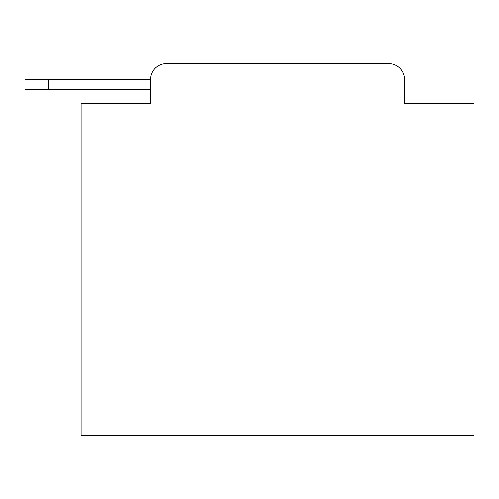 <?xml version="1.0" encoding="UTF-8"?>
<svg xmlns="http://www.w3.org/2000/svg" width="499" height="499" viewBox="0 0 499 499"><rect width="100%" height="100%" fill="white"/><g stroke="black" fill="none" stroke-linecap="round" stroke-linejoin="round"><path stroke-width="0.75" d="M474.05 260.11L81.137 260.11L81.137 435.346L474.05 435.346L474.05 103.73L404.502 103.73L404.502 79.366A15.719 15.719 0 0 0 388.79 63.654L166.398 63.654A15.719 15.719 0 0 0 150.679 79.366L150.679 103.73L150.679 89.583L24.95 89.583L24.95 79.366L72.099 79.366M81.137 260.11L81.137 103.73L150.679 103.73M166.398 63.654L216.298 63.654M338.89 63.654L388.79 63.654M404.502 103.73L404.502 79.366M48.528 89.583L48.528 79.366L150.679 79.366"/></g></svg>
